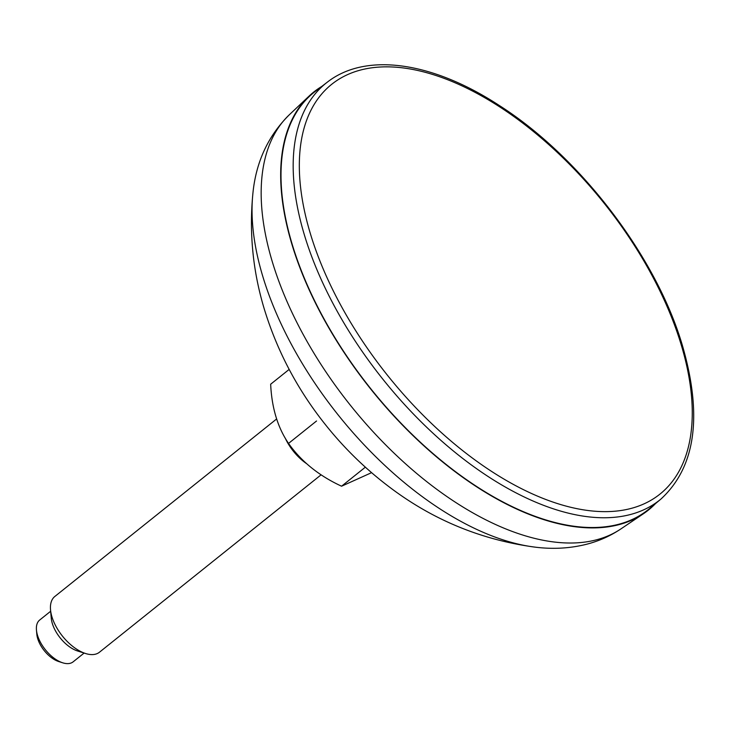 <?xml version="1.0" encoding="UTF-8"?>
<svg xmlns="http://www.w3.org/2000/svg" width="729" height="729" viewBox="0 0 729 729"><rect width="100%" height="100%" fill="white"/><g stroke="black" fill="none" stroke-linecap="round" stroke-linejoin="round"><path stroke-width="1.09" d="M655.499 503.593A267.753 141.089 -128.7 0 1 643.415 513.754A267.753 141.089 -128.7 0 1 370.888 389.25A267.753 141.089 -128.7 0 1 309.114 96.064A267.753 141.089 -128.7 0 1 321.671 86.496M649.247 508.815A267.306 140.861 -128.7 0 1 371.07 389.104A267.306 140.861 -128.7 0 1 315.21 91.453L327.303 82.177A266.987 140.688 51.3 0 0 304.458 235.175A266.987 140.688 51.3 0 0 469.631 463.662A266.987 140.688 51.3 0 0 660.948 499.046L649.247 508.815M285.212 438.056A35.703 18.808 51.3 0 0 306.38 463.516M287.354 441.583A35.083 18.489 51.3 0 0 304.239 461.521M321.079 474.834L99.445 652.227A35.703 18.808 -128.7 0 1 85.53 653.503A35.703 18.808 -128.7 0 1 72.189 645.949A35.703 18.808 -128.7 0 1 50.529 609.772A35.703 18.808 -128.7 0 1 54.83 596.477L276.592 418.993M84.117 653.056L73.137 661.841A26.773 14.106 -128.7 0 1 62.703 662.807A26.773 14.106 -128.7 0 1 52.698 657.139A26.773 14.106 -128.7 0 1 36.45 630.002A26.773 14.106 -128.7 0 1 39.676 620.033L50.656 611.248M50.529 609.772L51.258 618.156A26.773 14.106 51.3 0 0 77.511 650.961L85.53 653.503M62.703 662.807L58.694 661.531A22.317 11.755 -128.7 0 1 50.356 656.811A22.317 11.755 -128.7 0 1 36.814 634.194L36.45 630.002M371.571 472.665L341.573 486.207C319.02 475.809 301.341 461.548 288.529 443.414C277.731 427.613 271.771 407.885 270.659 384.219L289.167 369.412M365.347 467.18L341.573 486.207M316.541 420.998L288.529 443.414M643.415 513.754L620.835 528.962A265.511 139.913 -128.7 0 1 431.304 485.195A265.511 139.913 -128.7 0 1 272.382 261.993A265.511 139.913 -128.7 0 1 289.331 114.763L309.114 96.064M262.868 276.665A256.435 135.129 51.3 0 0 534.876 547.115C480.839 539.824 432.06 519.586 388.548 486.38C365.202 468.656 344.325 448.28 325.899 425.253C297.961 390.398 277.494 351.861 264.472 309.634C253.027 272.072 249.127 233.745 252.781 194.652A256.435 135.129 51.3 0 0 262.868 276.665M681.168 344.68A262.531 138.337 -128.7 0 1 459.507 448.08A262.531 138.337 -128.7 0 1 346.858 74.95A262.531 138.337 -128.7 0 1 681.168 344.68M620.835 528.962C610.182 536.079 598.6 541.219 586.089 544.381C569.595 548.454 552.527 549.365 534.876 547.115M252.781 194.652C255.633 162.795 267.816 136.168 289.331 114.763M660.948 499.046C695.575 467.098 702.747 416.004 682.481 345.756C656.619 257.118 580.111 156.863 499.119 105.386C432.652 61.856 365.849 51.959 327.303 82.177"/></g></svg>
